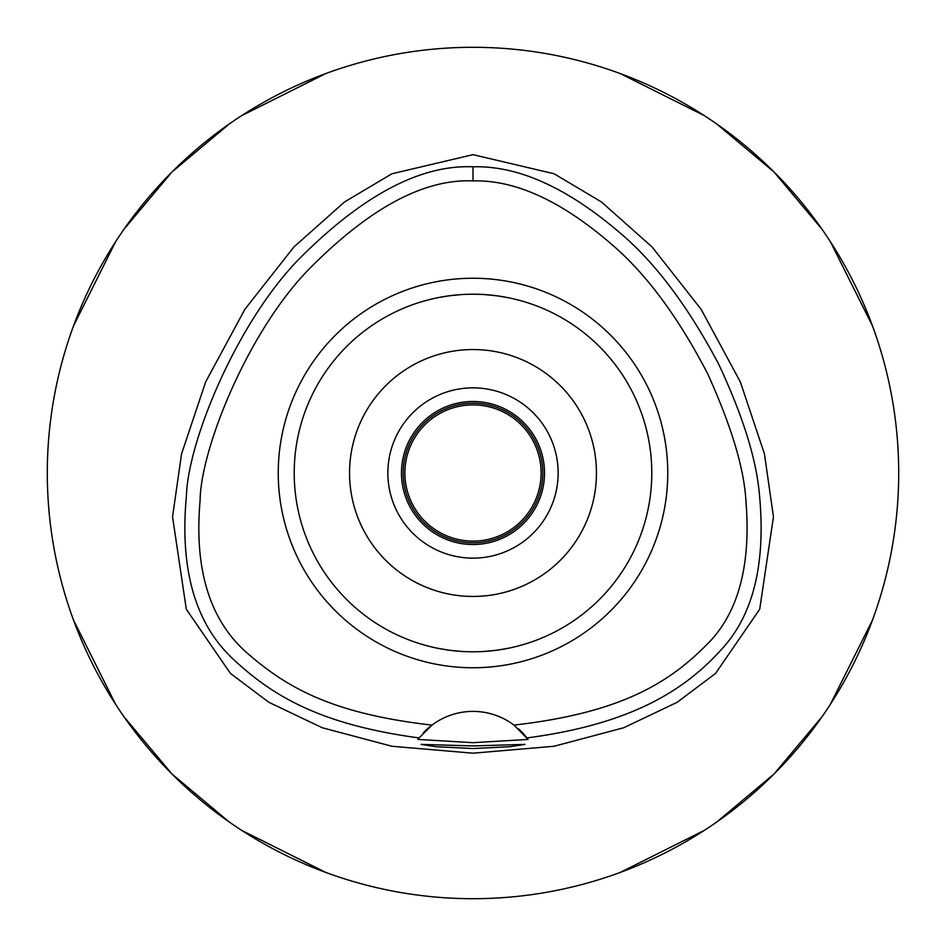 <?xml version="1.0" encoding="UTF-8"?>
<svg xmlns="http://www.w3.org/2000/svg" width="946" height="946" viewBox="0 0 946 946"><rect width="100%" height="100%" fill="white"/><g stroke="black" fill="none" stroke-linecap="round" stroke-linejoin="round"><path stroke-width="1.42" d="M513.974 725.097A68.112 68.112 0 0 0 432.026 725.097C331.254 713.627 286.082 687.115 246.468 652.444C209.515 619.665 194.072 569.007 200.103 500.469C200.576 449.066 248.443 329.634 310.856 267.292C370.418 207.529 424.47 178.735 473 180.911C516.705 179.693 564.786 202.456 617.23 249.236C649.571 278.455 679.748 320.008 707.75 373.906C731.282 425.866 744.005 468.081 745.909 500.576C751.029 563.071 739.193 609.851 710.422 640.903C672.121 680.777 624.49 712.492 513.974 725.097L528.093 739.441L473 742.681L417.907 739.441A68.112 68.112 0 0 1 418.286 738.944M473 278.242A194.758 194.758 0 0 0 278.242 473A194.758 194.758 0 0 0 473 667.758A194.758 194.758 0 0 0 667.758 473A194.758 194.758 0 0 0 473 278.242M423.004 733.245A68.112 68.112 0 0 1 432.026 725.097L419.043 737.939A68.112 68.112 0 0 1 419.102 737.868M518.597 728.905A68.112 68.112 0 0 1 526.957 737.939C633.477 723.867 686.914 688.889 724.104 646.508C753.962 612.346 765.752 561.818 759.472 494.947C756.422 459.106 742.728 415.318 718.392 363.595C689.504 309.141 658.511 267.139 625.412 237.564C570.284 189.058 519.472 165.467 473 166.803L473 180.911M473 166.803C421.455 164.604 364.624 194.19 302.507 255.562C238.735 318.14 188.041 440.103 186.409 495.929C179.657 569.031 195.077 623.26 232.669 658.629C272.637 696.268 320.871 724.671 419.043 737.939L417.907 739.441M473 745.933L421.065 744.396L436.13 746.725L473 748.534L509.717 746.737L524.935 744.396L473 745.933M473 154.659L391.904 173.768L344.557 201.947L293.839 247.048L244.919 309.259L205.672 381.877L181.549 453.926L172.55 516.812L186.303 609.236L230.41 673.398L268.77 702.251L322.208 727.734L391.928 746.264L473 753.193L554.06 746.264L623.757 727.746L677.194 702.275L715.566 673.422L759.709 609.224L773.45 516.812L764.451 453.914L740.316 381.853L701.057 309.224L652.137 247.036L601.431 201.947L554.096 173.768L473 154.659M473 898.7A425.7 425.7 0 0 1 47.3 473A425.7 425.7 0 0 1 473 47.3A425.7 425.7 0 0 1 898.7 473A425.7 425.7 0 0 1 473 898.7M325.767 73.575L241.715 115.613M229.192 124.032L171.983 171.983L124.032 229.192M115.613 241.715L73.575 325.767M73.575 620.233L115.613 704.285M124.032 716.808L171.983 774.017L229.192 821.968M241.715 830.387L325.767 872.425M620.233 872.425L704.285 830.387M716.808 821.968L774.017 774.017L821.968 716.808M830.387 704.285L872.425 620.233M872.425 325.767L830.387 241.715M821.968 229.192L774.017 171.983L716.808 124.032M704.285 115.613L620.233 73.575M473 401.482A71.518 71.518 0 0 0 401.482 473A71.518 71.518 0 0 0 473 544.518A71.518 71.518 0 0 0 544.518 473A71.518 71.518 0 0 0 473 401.482M473 387.86A85.14 85.14 0 0 0 387.86 473A85.14 85.14 0 0 0 473 558.14A85.14 85.14 0 0 0 558.14 473A85.14 85.14 0 0 0 473 387.86M473 349.547A123.453 123.453 0 0 0 349.547 473A123.453 123.453 0 0 0 473 596.453A123.453 123.453 0 0 0 596.453 473A123.453 123.453 0 0 0 473 349.547M496.969 295.826L505.022 297.103M515.605 299.35L521.234 300.84M521.743 300.982L516.067 299.468M507.836 297.635L497.572 295.897M497.218 295.85L485.274 294.632M485.132 651.38L495.692 650.351M496.827 650.198L507.293 648.471M515.594 646.65L521.53 645.089M507.836 648.365L497.572 650.103M497.218 650.15L485.475 651.356M460.856 294.62L450.308 295.649M449.173 295.802L438.708 297.529M430.395 299.35L424.47 300.923M424.257 300.982L429.933 299.468M438.164 297.635L448.439 295.897M448.782 295.85L460.726 294.632M449.031 650.174L440.978 648.897M430.406 646.65L424.766 645.16M424.257 645.018L429.933 646.532M438.164 648.365L448.428 650.103M448.782 650.15L460.726 651.368M473 651.794A178.794 178.794 0 0 0 651.794 473A178.794 178.794 0 0 0 473 294.206A178.794 178.794 0 0 0 294.206 473A178.794 178.794 0 0 0 473 651.794M473 542.815A69.815 69.815 0 0 0 542.815 473A69.815 69.815 0 0 0 473 403.185A69.815 69.815 0 0 0 403.185 473A69.815 69.815 0 0 0 473 542.815M473 541.112A68.112 68.112 0 0 0 541.112 473A68.112 68.112 0 0 0 473 404.888A68.112 68.112 0 0 0 404.888 473A68.112 68.112 0 0 0 473 541.112"/></g></svg>
